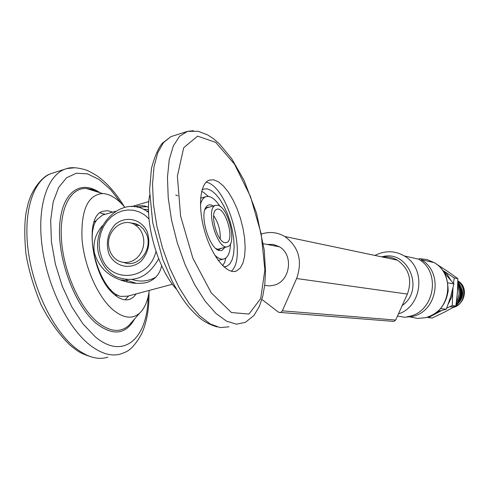 <?xml version="1.0" encoding="UTF-8"?>
<svg xmlns="http://www.w3.org/2000/svg" width="489" height="489" viewBox="0 0 489 489"><rect width="100%" height="100%" fill="white"/><g stroke="black" fill="none" stroke-linecap="round" stroke-linejoin="round"><path stroke-width="0.73" d="M280.539 312.465L393.92 321.42L395.656 320.063L407.38 294.072C412.398 279.867 409.061 268.559 397.38 260.154C392.74 257.471 387.777 256.425 382.496 257.025M267.049 244.433L273.18 244.439L278.95 246.56C293.883 254.225 290.564 281.163 274.182 285.16L269.433 285.912L264.702 285.368M261.908 299.433L278.284 312.025L279.659 312.557L281.114 312.226L282.355 310.839L296.627 278.522C302.746 260.839 298.803 246.829 284.794 236.493C277.459 232.251 269.745 231.401 261.664 233.956M398.437 313.907C422.478 306.328 426.359 267.899 404.324 255.955L418.297 259.06C442.056 271.805 434.067 313.687 407.343 316.634M450.662 280.014L447.313 274.549L442.282 270.007M435.583 313.137L441.365 310.576M448.224 304.085L451.579 297.281L452.441 293.559L452.71 289.146M441.811 310.46L428.327 317.654L432.142 318.009L444.562 312.092L455.864 306.01L457.441 292.434L457.857 278.681L447.551 271.285L435.62 263.577M442.276 269.995L454.25 277.972L453.48 283.418M452.955 288.131L452.239 305.546L446.744 308.082M455.864 306.01L452.239 305.546M457.857 278.681L454.25 277.972M459.446 287.752C462.184 293.553 461.164 298.467 456.371 302.502M457.808 284.812C463.315 290.319 463.56 296.016 458.535 301.902M453.474 307.355C464.617 304.965 467.68 287.77 457.857 281.401M455.919 305.631C464.171 298.51 464.813 290.674 457.851 282.129M456.09 304.5C462.637 297.917 463.217 290.784 457.838 283.094M456.298 303.033C461.084 297.214 461.592 291.004 457.82 284.402M456.567 301.035C459.526 296.334 459.923 291.401 457.765 286.236M456.958 297.764L457.637 289.335M457.625 289.561L456.983 297.538M457.765 286.346C459.843 291.426 459.452 296.285 456.585 300.912M457.814 284.47C461.512 291.016 461.011 297.178 456.31 302.954M457.838 283.149C463.144 290.79 462.563 297.893 456.096 304.439M457.851 282.165C464.739 290.68 464.098 298.486 455.925 305.582M457.857 281.432C467.57 287.801 464.581 304.818 453.554 307.312M457.863 280.888L458.774 281.462C469.911 288.675 463.248 308.614 450.277 306.75M457.863 280.882L458.774 281.462M437.631 311.536L446.292 309.256L450.662 296.689L453.896 283.932L443.823 272.275M446.292 309.256L440.613 308.596M453.896 283.932L447.808 282.831M397.471 316.041L404.641 317.245L411.909 316.554C437.466 312.08 443.92 271.963 421.06 259.677L434.049 262.562C456.316 274.512 450.057 313.437 425.167 317.777L417.508 318.412L410.008 316.921M125.826 262.587L126.309 263.149M124.946 207.379C117.446 198.565 110.001 193.95 102.617 193.534C87.855 194.848 80.985 209.952 82.018 238.846C84.114 265.827 97.464 296.31 112.58 309.464C123.246 318.351 132.317 319.537 139.787 313.003C144.756 308.247 147.916 300.717 149.273 290.411M112.702 212.122L107.586 210.673L102.849 211.291C83.882 215.783 91.565 276.004 113.858 294.097C119.848 299.323 125.3 301.004 130.215 299.14L133.479 297.11L136.235 293.883M125.031 299.83L128.717 295.888M105.214 214.31L100.013 212.874M114.964 295.05L118.063 295.301M96.492 220.368L93.98 222.189M116.144 295.252L116.877 294.659M95.82 221.535L94.878 221.407M124.163 281.193L124.512 280.307M92.305 229.555L92.934 229.28M110.312 289.592L109.634 289.677M202.091 189.775L203.29 189.164L207.043 188.815L211.175 190.453L215.472 193.968L219.72 199.151L223.711 205.728L227.263 213.375L230.197 221.706L232.391 230.337L233.73 238.846L234.145 246.829L233.62 253.901L232.159 259.702L229.824 263.938L226.719 266.358L223.931 266.884M222.691 265.704L224.634 262.342L225.881 257.984M208.338 196.389L203.338 192.208L201.651 191.431M206.113 182.22C227.446 185.368 247.831 257.709 231.297 271.212M236.529 270.943C227.385 275.001 212.55 257.514 205.123 232.776C197.568 208.082 199.726 183.491 209.164 180.16L213.534 179.775L218.345 181.737L223.345 185.899L228.29 192.012L232.935 199.756L237.073 208.736L240.502 218.516L243.07 228.626L244.653 238.601L245.172 247.96L244.598 256.26L242.929 263.076L240.246 268.045L236.529 270.943M176.59 289.329C157.984 269.836 144.182 221.768 149.671 195.221M230.521 243.669C230.27 251.902 228.277 256.939 224.549 258.773L224.365 258.846C221.493 259.855 218.253 258.565 214.64 254.971M200.423 204.818C201.462 200.453 203.228 197.758 205.716 196.731C210.117 195.392 214.867 198.571 219.946 206.266M221.071 248.394L219.824 249.127L217.648 249.237L215.942 248.565M204.909 209.628L207.324 207.324L209.359 207.116M224.946 247.336L221.933 250.435L219.579 250.557C209.604 249.573 199.035 214.897 206.297 206.816C208.106 204.506 210.417 204.237 213.241 206.01M136.4 283.363L128.014 280.674L125.979 279.58M137.311 207.269L146.975 206.688M143.204 209.231L148.54 209.622M155.795 277.214C148.039 281.377 140.172 282.147 132.189 279.519M161.614 265.686C159.927 274.072 155.05 279.659 146.981 282.446C138.57 284.274 129.64 283.406 120.196 279.849C106.651 274.891 98.02 265.716 94.285 252.336C92.953 242.373 95.648 233.522 102.378 225.784M134.64 206.829C140.532 205.221 145.166 205.423 148.552 207.428M220.221 238.932C220.588 230.466 218.387 222.709 213.632 215.661M225.062 242.666C216.749 242.079 209.054 211.401 216.713 209.384C224.824 205.356 235.24 239.818 226.749 242.507L225.062 242.666M177.807 195.753L175.74 195.038M172.428 284.243L127.727 296.151L120.979 296.42C101.247 293.168 83.301 236.083 96.999 219.598L102.47 215.111L103.851 214.708M93.338 228.528L92.121 231.089M108.662 288.473L111.052 290.014M126.712 281.89L127.079 280.576M217.752 205.246L215.46 205.38C204.757 208.43 217.996 251.963 227.929 246.523C237.238 243.724 228.118 206.768 217.752 205.246M108.937 253.938C105.593 243.021 107.592 233.277 114.927 224.702C125.428 215.429 141.04 218.681 147.183 231.645C150.624 242.691 148.601 252.532 141.119 261.169C130.416 270.411 114.897 266.823 108.937 253.938M124.084 262.52C138.222 268.54 153.57 248.773 146.297 233.718L143.198 228.736L139.567 225.539L135.349 223.571L130.288 222.929M155.973 251.432C149.353 279.952 111.388 284.103 101.877 258.058L99.952 251.951L99.157 245.484L99.511 238.919L101.003 232.513L103.576 226.517L107.128 221.169L111.529 216.676L116.59 213.228L122.134 210.955L127.922 209.964L133.735 210.294L139.341 211.945L144.499 214.854L149.004 218.901M148.595 212.44L146.364 210.918C120.551 193.302 86.742 230.368 100.881 259.977C104.194 267.63 109.298 273.223 116.193 276.762C134.023 283.431 148.179 277.446 158.668 258.803M108.943 247.41C110.202 253.571 113.332 258.039 118.314 260.814L121.95 262.171L125.801 262.587L129.671 262.025L133.381 260.521L136.743 258.143L139.597 255.001L141.798 251.248L143.24 247.073L143.845 242.678L143.595 238.277L142.488 234.09L140.594 230.319L138.002 227.147L134.836 224.726C122.403 216.633 105.392 231.676 108.943 247.41M296.627 278.522L407.38 294.072M282.355 310.839L395.656 320.063M381.768 256.872C407.863 248.919 425.253 289.659 402.209 305.539M419.146 258.62L426.86 259.518L434.049 262.562C443.144 267.501 447.851 276.89 448.175 290.729C445.962 305.02 438.358 314.024 425.351 317.746M124.316 206.645C116.15 193.283 107.103 183.039 97.177 175.912C91.003 172.116 86.828 170.007 84.646 169.573C76.865 167.47 70.96 167.128 66.92 168.558L50.208 173.882C32.671 181.468 22.983 213.063 28.356 251.804C33.668 290.521 53.515 330.485 75.159 347.807C87.073 357.147 97.971 360.271 107.861 357.166M94.511 191.034L93.491 189.928M74.707 167.764L66.914 168.558C48.295 173.393 37.072 204.182 41.834 244.09C46.51 283.95 66.773 326.273 88.925 344.287C102.232 354.825 114.096 357.551 124.524 352.471C130.111 350.674 135.881 344.311 141.841 333.4C146.853 322.055 149.231 308.418 148.974 292.483M121.309 203.418L110.575 189.579L99.096 179.494L87.482 173.87L76.4 173.216L66.541 177.794L58.594 187.55L53.148 202.055L50.673 220.49L51.418 241.682L55.391 264.182L62.329 286.389L71.73 306.737L82.898 323.834L95.025 336.591C123.307 360.827 147.757 338.584 148.106 296.878M99.878 192.69C80.068 178.809 61.039 192.911 59.597 226.982C57.904 260.857 75.269 305.992 96.217 323.388C112.971 336.206 125.789 334.69 134.671 318.834M97.861 192.067L91.932 189.469L86.168 188.454C70.196 187.697 59.151 209.268 61.516 240.521C63.784 271.713 79.414 306.927 97.115 321.835C109.603 331.897 120.202 333.082 128.919 325.393L132.336 321.499M248.98 314.06L231.413 312.526L211.248 292.832L192.843 258.161L180.588 215.997L177.385 176.193L183.693 147.745L197.605 136.119L215.765 142.421L234.488 164.133L250.484 196.547L261.193 233.87L264.873 269.91L260.704 298.504L248.98 314.06M245.233 322.398L236.499 324.176L226.566 321.2L215.9 313.412L205.05 301.041L194.616 284.598L185.197 264.922L177.366 243.082L171.602 220.343L168.24 198.039L167.452 177.464L169.225 159.744L173.387 145.789L179.634 136.217L187.562 131.339L193.448 130.722M229.035 326.799L220.16 327.606L210.258 323.975L199.769 315.9L189.2 303.62L179.09 287.624L170.001 268.669L162.434 247.715L156.816 225.9L153.46 204.396L152.519 184.371L153.998 166.859L157.764 152.702L163.546 142.501L170.997 136.596L187.562 131.339L198.228 131.303L207.568 134.86L213.607 138.815L219.237 143.674L231.59 158.534L244.035 180.307L256.517 213.063L264.225 250.013L265.515 271.371L264.8 284.488L262.776 296.212L259.359 306.444L253.944 315.466L245.496 322.257M284.794 236.493L397.38 260.154M404.324 255.955C394.91 250.551 385.112 250.374 374.922 255.429M263.375 243.736L279.298 246.768M92.794 357.325C77.904 352.813 76.962 350.185 70.801 345.845C59.786 335.423 49.884 321.768 41.094 304.867C33.484 286.432 28.417 269.292 25.893 253.455C24.358 236.621 24.419 223.033 26.064 212.703L27.787 204.909C32.347 187.104 43.863 176.052 49.548 174.188M98.032 192.122L91.895 189.384L86.168 188.454L102.617 193.534M139.787 313.003L128.925 325.393M127.763 299.788L130.215 299.14M226.719 266.358L224.94 266.829M236.652 270.894L234.524 271.456M217.012 326.909C203.118 322.465 198.057 317.123 189.096 307.44C183.014 299.983 177.287 291.059 171.914 280.662L162.745 259.414L152.721 222.691L149.579 190.313L151.431 168.534C154.762 156.18 158.442 147.696 162.458 143.088L171.058 136.565M205.716 196.731L200.612 198.204M223.167 259.146L218.253 260.472M219.995 249.06L219.109 249.304M218.137 249.567L217.55 249.726M217.648 249.237L219.579 250.557M205.386 208.889L206.297 206.816M120.196 279.849L128.014 280.674M226.749 242.507L226.071 242.697M148.839 201.578L131.48 206.645M115.453 211.321L102.47 215.111M215.46 205.38L206.181 208.027M227.067 246.756L217.837 249.274M148.564 211.37L146.364 210.918M134.836 224.726L139.683 225.618"/></g></svg>
